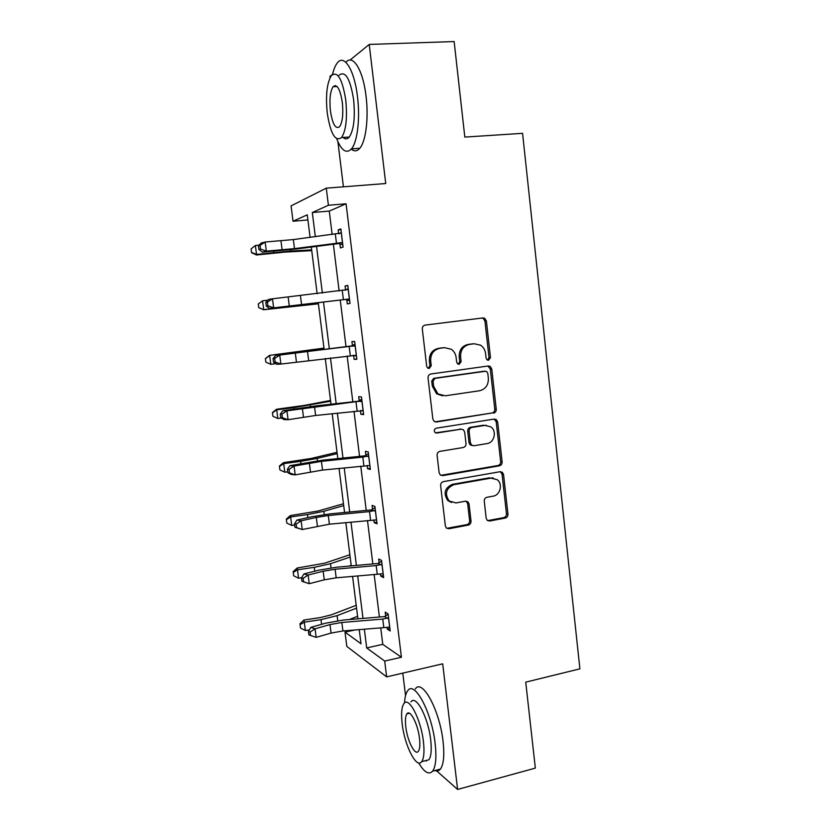 <?xml version="1.0" encoding="UTF-8"?>
<svg xmlns="http://www.w3.org/2000/svg" width="831" height="831" viewBox="0 0 831 831"><rect width="100%" height="100%" fill="white"/><g stroke="black" fill="none" stroke-linecap="round" stroke-linejoin="round"><path stroke-width="1.25" d="M488.555 360.27L490.477 357.569L486.395 321.005L484.733 318.335L482.863 317.941L425.171 325.087C423.218 325.544 422.262 326.853 422.314 329.014L426.687 366.315L427.674 368.05L429.243 368.445L431.237 365.692L430.676 360.883C430.52 354.006 433.543 349.82 439.744 348.314L444.585 347.67L451.285 349.259C454.038 351.201 455.648 353.923 456.126 357.434L456.676 362.202L457.704 363.968L459.179 364.321L461.143 361.589L460.592 356.831C460.447 350.017 463.418 345.873 469.505 344.387L474.252 343.764L480.567 345.177C483.413 347.078 485.075 349.841 485.564 353.445L486.093 358.171L487.163 359.958L488.555 360.27M487.568 360.155L489.012 357.59L484.94 321.119L483.278 318.46L481.938 318.055M428.277 368.362L429.918 365.682L429.357 360.893L430.676 360.883M458.203 364.217L459.751 361.599L459.2 356.852L460.592 356.831M435.953 770.275L457.601 789.45L535.341 768.114L525.732 682.147L579.893 668.851L522.574 133.334L464.82 137.084L454.142 41.55L369.224 44.438L350.048 60.071M332.545 74.333L329.938 76.462L330.084 77.667M486.187 518.243L487.246 520.351L489.667 521.016L505.269 518.056C507.107 517.495 508.001 516.186 507.959 514.129L503.544 474.543L502.34 472.299L500.075 471.717L443.453 481.616C441.531 482.157 440.596 483.497 440.638 485.605L445.364 525.961L446.351 527.997L448.948 528.755L468.269 525.088C470.149 524.517 471.063 523.198 471.021 521.11L469.058 504.012L467.978 501.872L465.516 501.186L455.939 502.932L449.187 501C444.429 493.728 445.977 488.296 453.83 484.681L491.079 478.116L497.239 479.726C503.056 483.995 500.241 495.214 493.115 496.159L486.987 497.281C485.117 497.821 484.203 499.14 484.255 501.218L486.187 518.243M307.906 219.945L293.021 221.243L291.079 205.891L326.282 188.159L385.729 183.526L369.224 44.438M326.282 188.159L328.401 205.267L312.311 212.528L315.333 236.731M380.733 627.852L382.769 644.347L401.415 657.248L346.07 203.792L328.401 205.267M401.415 657.248L384.691 661.061L386.644 676.881L346.828 646.414L345.01 632.111L361.018 643.786L359.241 629.618M457.601 789.45L442.694 663.824L386.644 676.881M493.521 413.132C495.38 412.633 496.294 411.335 496.252 409.247L491.755 368.964L490.248 366.44L488.244 365.983L430.884 373.992C428.941 374.48 427.996 375.799 428.048 377.939L432.847 419.021L434.104 421.338L436.483 421.982L492.056 412.986C493.915 412.488 494.819 411.2 494.777 409.112L490.29 368.954L487.88 366.024M497.676 421.992L502.132 461.911C502.173 463.989 501.27 465.287 499.421 465.817L442.746 475.612L440.243 474.896L439.132 472.725L437.096 455.336C437.054 453.217 437.989 451.887 439.911 451.358L463.22 447.514C465.111 446.995 466.035 445.676 465.994 443.577L464.674 432.099L463.407 429.772L461.112 429.18L436.794 433.044L435.101 432.577C433.72 430.635 434.094 429.17 436.223 428.194L494.185 419.084L496.336 419.603L497.676 421.992L496.2 421.826L500.646 461.641L502.132 461.911M337.895 141.675L343.411 186.819M402.786 673.12L405.538 695.651M354.879 629.971L345.01 632.111M310.098 237.406L307.262 214.814L293.021 221.243M357.891 618.835L352.573 576.361M351.264 565.901L345.841 522.616M344.564 512.488L339.038 468.393M337.812 458.598L332.182 413.672M330.998 404.219L325.264 358.452M324.121 349.342L318.294 302.879M317.151 293.738L311.303 247.067M364.352 629.192L366.689 647.931L384.691 661.061M316.549 246.402L322.376 293.094M323.519 302.235L329.325 348.74M330.468 357.849L336.181 403.648M337.365 413.111L342.985 458.068M344.2 467.863L349.716 511.989M350.983 522.128L356.385 565.444M357.694 575.904L363.002 618.409M382.769 644.347L366.689 647.931M346.07 203.792L329.273 211.084L332.161 234.55M333.366 244.241L339.141 291.037M340.274 300.199L346.028 346.797M347.15 355.928L352.822 401.83M353.996 411.314L359.553 456.364M360.768 466.181L366.232 510.4M367.489 520.559L372.849 563.958M374.137 574.45L379.403 617.038M329.273 211.084L312.311 212.528M385.667 615.968L385.2 612.156L388.108 613.932L390.196 630.978L387.277 629.088L387.049 627.208M379.133 562.867L378.666 559.024L381.533 560.416L383.652 577.618L380.764 576.101L380.484 573.785M372.548 509.278L372.07 505.404L374.916 506.422L377.045 523.779L374.189 522.637L373.857 519.874M365.9 455.211L365.422 451.295L368.226 451.929L370.377 469.453L367.562 468.694L367.167 465.474M359.189 400.646L358.712 396.699L361.475 396.938L363.646 414.617L360.862 414.254L360.415 410.576M352.427 345.592L351.939 341.603L354.66 341.448L356.852 359.293L354.11 359.324L353.622 355.346M345.592 290.029L345.094 286.009L347.794 285.438L350.007 303.45L347.296 303.886L346.807 299.877M338.674 233.74L338.196 229.896L340.855 228.909L343.089 247.087L340.419 247.939L339.921 243.888M338.196 229.896L340.949 229.647M345.094 286.009L347.825 285.708M354.11 359.324L356.811 358.961M360.862 414.254L363.552 413.859M367.562 468.694L370.231 468.248M374.189 522.637L376.838 522.148M380.764 576.101L383.403 575.571M387.277 629.088L389.895 628.527M459.2 356.852C459.065 350.059 462.026 345.925 468.092 344.439L472.829 343.816M429.357 360.893C429.201 354.037 432.213 349.861 438.404 348.355L443.224 347.722M434.987 421.836L492.056 412.986M487.797 373.358L486.758 371.592L485.335 371.26L435.018 378.375L433.034 381.138L433.626 386.186L437.937 393.915L445.239 395.805L479.56 390.747C485.564 389.188 488.503 385.044 488.358 378.323L487.797 373.358M484.515 371.249L485.335 371.26M442.508 395.816L436.607 393.821L432.307 386.124L431.715 381.086L433.689 378.334L483.891 371.239M440.887 475.332L497.946 465.526C499.784 465.007 500.688 463.708 500.646 461.641M461.267 429.16L435.496 432.837M487.028 443.588C494.403 442.746 497.063 431.009 490.83 426.843L484.982 425.389L471.873 427.466C469.982 427.975 469.058 429.284 469.1 431.393L470.408 442.85L471.644 445.146L473.95 445.748L487.028 443.588M486.384 425.295L484.982 425.389M472.309 445.541L470.242 444.907L469.006 442.622L467.697 431.196C467.656 429.097 468.57 427.799 470.46 427.29L483.538 425.212M496.2 421.826L494.185 419.084M493.323 478.054L491.079 478.116M451.628 502.516L447.836 500.605C443.089 493.354 444.627 487.932 452.459 484.338L489.625 477.794M446.777 528.329L466.866 524.631C468.746 524.06 469.66 522.741 469.619 520.663L467.656 503.607L466.108 501.145M487.61 520.621L503.783 517.62C505.612 517.059 506.505 515.76 506.463 513.703L502.059 474.231L500.376 471.686M311.75 250.64L284.898 252.105L256.488 254.992L251.564 252.676L251.107 248.885L251.564 252.676M251.107 248.885L255.366 245.519L259.137 245.103M255.366 245.519L256.53 254.411L290.777 251.014L311.656 249.892M251.564 252.437L256.53 254.411L256.488 254.992M341.354 233.002L293.333 239.577L265.151 242.018L266.325 251.149L262.305 252.146L296.428 248.978L338.747 243.545L341.437 242.652L294.475 248.625L266.325 251.149L260.519 249.04L260.051 245.384L258.451 245.799L258.919 249.445L260.519 249.04M341.437 242.652L342.58 243.005M339.204 233.677L341.302 232.524M342.808 244.802L338.747 243.545M258.451 245.799L261.131 243.068L265.151 242.018L260.051 245.384M258.919 249.445L262.305 252.146M336.732 138.839C341.499 150.743 346.423 154.067 351.492 148.832C357.361 142.132 360.249 118.802 357.507 96.863C354.505 70.168 344.19 53.6 337.334 62.907C335.36 65.369 333.761 69.212 332.525 74.426M351.274 149.081C354.266 151.637 357.101 151.367 359.792 148.282C365.796 141.592 368.798 118.314 366.076 96.427C363.147 70.126 352.874 53.579 345.883 62.325M335.018 86.611L335.205 85.531M339.1 75.195C345.343 70.417 350.183 78.55 353.611 99.595C355.284 117.503 353.84 129.989 349.28 137.032C347.337 139.328 345.26 139.452 343.068 137.427M345.758 99.99C342.32 78.903 337.542 70.749 331.413 75.528C326.884 82.955 325.503 95.523 327.279 113.224C330.582 133.999 335.36 142.091 341.614 137.51C346.07 130.457 347.451 117.95 345.758 99.99M330.426 110.97C332.566 124.39 335.651 129.615 339.661 126.644C342.538 122.053 343.432 113.992 342.33 102.452C340.128 88.896 337.054 83.651 333.086 86.704C330.177 91.441 329.294 99.533 330.426 110.97M344.429 137.333L344.927 138.642M418.668 762.91C424.267 772.383 428.921 775.136 432.619 771.158C435.818 766.566 436.659 757.363 435.153 743.558C431.736 711.98 414.357 679.935 407.689 690.79C405.902 693.158 404.842 697.219 404.489 702.984M434.977 770.534C437.106 771.417 438.924 770.929 440.42 769.08C443.681 764.478 444.564 755.286 443.079 741.512C439.703 710.017 422.117 678.106 415.303 688.972M410.94 701.925C415.812 694.114 428.266 717.34 430.697 739.87C431.798 749.811 431.185 756.449 428.889 759.773L425.015 760.781M423.436 741.73C420.974 719.158 408.655 695.838 403.887 703.628C401.602 707.056 401.03 713.746 402.162 723.708C404.479 745.262 416.539 769.392 421.701 761.653C423.955 758.339 424.537 751.691 423.436 741.73M405.798 726.782C407.304 740.785 415.105 756.241 418.388 751.255C419.842 749.105 420.216 744.815 419.499 738.395C417.931 723.967 410.026 708.853 406.91 713.871C405.435 716.062 405.071 720.363 405.798 726.782M426.012 760.521L426.355 761.113M318.418 303.814L263.604 309.755L258.721 307.615L258.285 304.032L258.721 307.615M258.285 304.032L262.544 300.791L267.811 300.178M262.544 300.791L263.697 309.599L318.387 303.616M258.742 307.543L263.604 309.755M323.965 348.106L269.524 355.377L323.997 348.366M265.401 358.67L265.858 362.16L265.401 358.67L269.66 355.554L270.792 364.29L275.861 363.666M270.792 364.29L265.858 362.16M265.359 358.587L269.524 355.377M348.293 289.489L272.475 298.807L273.648 307.865L269.597 308.478L348.366 299.077L273.648 307.865L267.873 305.787L267.405 302.172L265.785 302.432L266.263 306.047L267.873 305.787M348.366 299.077L349.508 299.409M345.073 290.32L348.179 288.565M349.664 300.729L345.634 299.544M265.785 302.432L268.434 299.482L272.475 298.807L267.405 302.172M266.263 306.047L269.597 308.478M355.159 345.457L279.735 355.076L280.899 364.051L276.816 364.3L273.524 362.119L275.154 362.004L274.687 358.421L273.067 358.535L273.524 362.119M275.154 362.004L280.899 364.051L356.364 355.284M274.687 358.421L279.735 355.076L275.663 355.388L351.378 346.174L354.993 344.096M356.468 356.146L353.185 355.232M354.131 346.049L351.378 346.174M275.663 355.388L273.067 358.535M330.52 400.438L304.447 405.393L276.526 409.247L276.713 409.828L293.759 407.657L330.624 401.228M272.464 412.83L272.911 416.279L272.464 412.83L276.713 409.828L277.834 418.492L281.335 418.035M277.834 418.492L272.911 416.279M272.391 412.581L276.526 409.247M361.963 400.916L286.934 410.826L288.077 419.717L283.973 419.603L280.733 417.671L282.363 417.713L281.906 414.16L280.265 414.129L280.733 417.671M282.363 417.713L288.077 419.717L315.614 415.469L363.157 410.649M281.906 414.16L286.934 410.826L282.831 410.774L316.279 405.829L358.151 401.238L361.745 399.119M363.209 411.054L361.059 410.493M360.945 401.518L358.151 401.238M282.831 410.774L280.265 414.129M337.022 452.313L311.22 458.452L283.454 462.649L283.703 463.625L300.656 461.361L317.13 458.432L337.189 453.633M279.455 466.503L279.902 469.93L279.455 466.503L283.703 463.625L284.815 472.205L287.744 471.811M284.815 472.205L279.902 469.93M279.372 466.098L283.454 462.649M368.704 455.866L362.804 457.102L321.431 461.35L294.06 466.066L295.202 474.875L291.068 474.408L287.869 472.725L289.51 472.901L289.053 469.38L287.412 469.203L287.869 472.725M289.51 472.901L295.202 474.875L322.542 470.066L369.888 465.516M289.053 469.38L294.06 466.066L289.936 465.661L323.155 460.104L364.861 455.814L368.434 453.643M367.697 456.479L364.861 455.814M289.936 465.661L287.412 469.203M492.212 477.773L491.36 478.074M343.473 503.752L317.92 511.055L290.331 515.573L290.621 516.944L307.491 514.586L323.841 511.294L343.702 505.58M286.383 519.697L286.82 523.094L286.383 519.697L290.621 516.944L291.733 525.441L294.641 525.036M291.733 525.441L286.82 523.094M286.28 519.146L290.331 515.573M375.394 510.327L369.515 511.584L328.297 515.542L316.299 517.422L301.123 520.808L302.255 529.534L294.932 527.27L296.594 527.592L296.137 524.101L294.486 523.79L294.932 527.27M296.594 527.592L302.255 529.534L329.398 524.184L376.568 519.884M296.137 524.101L301.123 520.808L296.968 520.04L312.082 516.685L329.959 513.901L371.519 509.881L375.061 507.679M374.386 510.951L371.519 509.881M296.968 520.04L294.486 523.79M349.861 554.755L324.578 563.2L297.145 568.03L297.488 569.786L314.263 567.344L330.499 563.698L350.152 557.082M293.25 572.434L293.686 575.79L293.25 572.434L297.488 569.786L298.578 578.21L301.56 577.774M348.791 566.119L351.181 565.298M298.578 578.21L293.686 575.79M293.125 571.718L297.145 568.03M382.011 564.291L376.173 565.568L335.101 569.245L323.176 571.24L308.124 575.042L309.246 583.694L301.944 581.326L303.616 581.783L303.159 578.324L301.497 577.877L301.944 581.326M303.616 581.783L309.246 583.694L324.267 579.82L336.191 577.815L383.174 573.764M303.159 578.324L308.124 575.042L303.938 573.941L318.927 570.159L336.711 567.209L378.105 563.47L381.637 561.237M381.014 564.924L378.105 563.47M303.938 573.941L301.497 577.877M356.198 605.321L331.164 614.888L320.475 617.537L303.897 620.04L304.291 622.159L320.984 619.646L337.095 615.646L356.551 608.147M300.064 624.694L300.49 628.028L300.064 624.694L304.291 622.159L305.372 630.511L309.361 629.908M349.259 619.562L357.579 616.29M305.372 630.511L300.49 628.028M299.918 623.832L303.897 620.04M388.576 617.765L382.759 619.064L341.853 622.471L329.99 624.569L315.063 628.797L316.164 637.356L331.07 633.077L329.99 624.569M331.07 633.077L342.923 630.958L389.729 627.156M310.119 632.059L308.446 631.477L308.893 634.894L310.565 635.486L310.119 632.059L315.063 628.797L310.856 627.353L325.721 623.167L343.39 620.051L384.649 616.581L388.15 614.306M387.589 618.409L384.649 616.581M310.856 627.353L308.446 631.477M310.565 635.486L316.164 637.356M489.012 357.59L490.477 357.569M429.918 365.682L431.237 365.692M459.751 361.599L461.143 361.589M468.092 344.439L469.505 344.387M438.404 348.355L439.744 348.314M484.94 321.119L486.395 321.005M435.164 421.816L436.483 421.982M490.29 368.954L491.755 368.964M494.777 409.112L496.252 409.247M433.689 378.334L435.018 378.375M431.715 381.086L433.034 381.138M432.307 386.124L433.626 386.186M497.946 465.526L499.421 465.817M441.406 475.29L442.746 475.612M459.73 428.993L461.112 429.18M435.527 432.847L436.794 433.044M470.46 427.29L471.873 427.466M467.697 431.196L469.1 431.393M469.006 442.622L470.408 442.85M452.459 484.338L453.83 484.681M467.656 503.607L469.058 504.012M469.619 520.663L471.021 521.11M466.866 524.631L468.269 525.088M447.597 528.287L448.948 528.755M502.059 474.231L503.544 474.543M506.463 513.703L507.959 514.129M503.783 517.62L505.269 518.056M488.223 520.57L489.667 521.016M273.669 251.253L273.825 252.489M290.611 249.684L290.777 251.014M342.517 242.984L341.292 233.033M294.475 248.625L293.333 239.577M282.125 249.913L280.971 240.855M336.451 243.223L335.329 234.134M349.435 299.389L348.22 289.52M301.591 304.748L300.458 295.784M289.313 306.161L288.17 297.186M343.4 299.659L342.289 290.653M356.291 355.263L355.097 345.499M308.633 360.363L307.512 351.482M296.428 361.901L295.296 352.998M350.298 355.575L349.197 346.641M293.759 407.657L293.925 408.966M310.347 405.092L310.534 406.504M363.085 410.639L361.901 400.958M315.614 415.469L314.502 406.671M303.492 417.12L302.359 408.301M357.122 410.971L356.032 402.131M300.656 461.361L300.936 463.542M317.13 458.432L317.421 460.769M369.826 465.505L368.642 455.907M322.542 470.066L321.431 461.35M310.482 471.842L309.361 463.106M363.885 465.869L362.804 457.102M307.491 514.586L307.875 517.62M323.841 511.294L324.256 514.555M376.495 519.874L375.332 510.369M329.398 524.184L328.297 515.542M317.4 526.075L316.299 517.422M370.584 520.268L369.515 511.584M314.263 567.344L314.762 571.209M330.499 563.698L331.029 567.853M383.101 573.743L381.948 564.332M336.191 577.815L335.101 569.245M324.267 579.82L323.176 571.24M377.232 574.169L376.173 565.568M320.984 619.646L321.587 624.33M337.095 615.646L337.739 620.684M389.656 627.145L388.513 617.807M342.923 630.958L341.853 622.471M383.818 627.592L382.759 619.064M483.278 318.46L484.733 318.335M488.784 366.429L490.248 366.44M436.607 393.821L437.937 393.915M470.242 444.907L471.644 445.146M494.861 419.447L496.336 419.603M447.836 500.605L449.187 501M466.575 501.477L467.978 501.872M500.864 471.998L502.34 472.299M337.074 86.517L333.086 86.704M349.28 137.032L341.614 137.51M351.492 148.832L359.792 148.282M409.403 713.247L406.91 713.871M428.889 759.773L421.701 761.653M432.619 771.158L440.42 769.08"/></g></svg>
